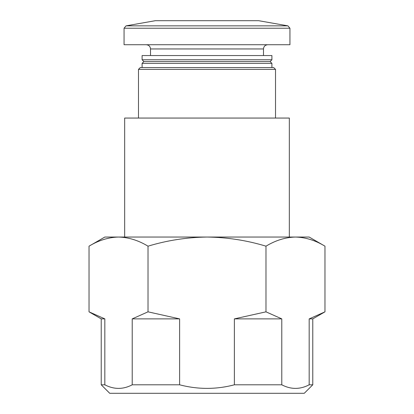 <?xml version="1.0" encoding="UTF-8"?>
<svg xmlns="http://www.w3.org/2000/svg" width="414" height="414" viewBox="0 0 414 414"><rect width="100%" height="100%" fill="white"/><g stroke="black" fill="none" stroke-linecap="round" stroke-linejoin="round"><path stroke-width="0.62" d="M124.666 237.046L124.666 118.057L289.334 118.057L289.334 237.046M148.015 246.175C167.204 240.368 186.864 237.326 207 237.046L104.835 237.046L89.031 246.175C98.661 240.348 108.494 237.305 118.523 237.046C128.547 237.31 138.379 240.353 148.015 246.175L148.015 311.835L132.216 318.878L132.216 384.803C123.118 389.579 113.99 389.579 104.83 384.803L101.228 384.803L109.731 393.3L304.269 393.3L312.772 384.803L312.772 318.878L324.969 311.835L309.46 318.79M138.488 118.057L138.488 69.376L275.512 69.376L275.512 118.057M138.488 69.376L140.294 67.575L273.706 67.575L275.512 69.376M142.095 67.575L142.095 63.368L271.905 63.368L271.905 67.575M142.095 63.368L143.896 61.567L270.104 61.567L271.905 63.368M142.095 59.761L271.905 59.761L271.905 55.554L142.095 55.554L142.095 59.761L143.896 61.567M150.51 55.554L150.51 48.945L263.49 48.945C263.718 46.415 265.12 45.012 267.698 44.738M146.302 44.738C148.859 44.986 150.261 46.389 150.51 48.945M124.065 28.23L124.065 44.738L289.935 44.738L289.935 28.23L287.947 25.859L126.053 25.859L124.065 28.23L289.935 28.23M126.053 25.859L155.317 20.7L258.683 20.7L287.947 25.859M89.031 246.175L89.031 311.835L104.83 318.878L104.83 384.803M265.985 246.175C275.615 240.348 285.448 237.305 295.477 237.046L207 237.046C227.126 237.315 246.785 240.353 265.985 246.175L265.985 311.835L234.381 318.878L234.381 384.803C216.206 389.574 197.949 389.574 179.619 384.803L179.619 318.878L148.015 311.835M312.772 318.878L309.17 318.878L309.17 384.803C300.072 389.579 290.944 389.579 281.784 384.803L281.784 318.878L265.985 311.835M295.477 237.046L309.165 237.046L324.969 246.175C315.339 240.348 305.506 237.305 295.477 237.046C305.501 237.31 315.333 240.353 324.969 246.175L324.969 311.835M132.216 384.803L179.619 384.803M132.216 318.878L179.619 318.878M309.17 384.803L312.772 384.803M101.228 384.803L101.228 318.878L104.83 318.878M234.381 318.878L281.784 318.878M234.381 384.803L281.784 384.803M270.104 61.567L271.905 59.761M263.49 55.554L263.49 48.945M101.228 318.878L89.031 311.835"/></g></svg>
